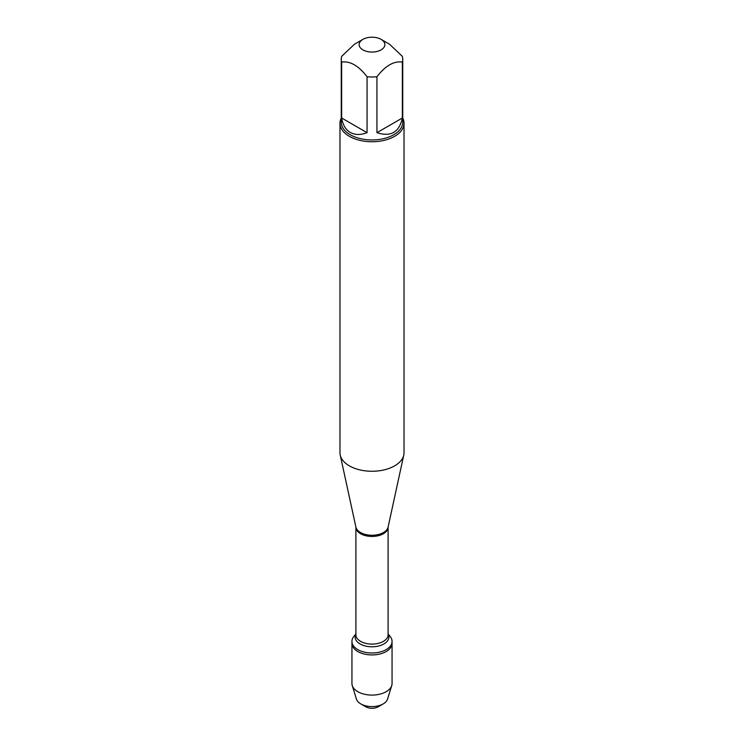 <?xml version="1.0" encoding="UTF-8"?>
<svg xmlns="http://www.w3.org/2000/svg" width="744" height="744" viewBox="0 0 744 744"><rect width="100%" height="100%" fill="white"/><g stroke="black" fill="none" stroke-linecap="round" stroke-linejoin="round"><path stroke-width="1.12" d="M388.098 633.944L390.163 636.483A20.06 11.579 180 0 1 392.06 641.402A20.06 11.579 180 0 1 372 652.99A20.06 11.579 180 0 1 351.94 641.402A20.06 11.579 180 0 1 353.837 636.483L355.902 633.944M365.806 706.8L360.831 703.926A15.791 9.114 0 0 0 383.169 703.926L378.194 706.8A8.761 5.059 180 0 1 365.806 706.8L360.831 703.926A15.791 9.114 0 0 1 356.45 699.09L352.256 685.549A20.06 11.579 0 0 1 351.94 683.504L351.94 643.346A20.06 11.579 0 0 0 372 654.934A20.06 11.579 0 0 0 392.06 643.346A20.06 11.579 180 0 1 379.682 654.05A20.06 11.579 180 0 1 357.817 651.539A20.06 11.579 180 0 1 351.94 643.346L351.94 641.402M384.695 43.431A12.853 7.421 0 0 0 381.095 39.376A12.853 7.421 0 0 0 362.905 39.376A12.853 7.421 0 0 0 362.905 49.876A12.853 7.421 0 0 0 377.859 51.234A12.853 7.421 0 0 0 384.695 43.431M362.905 39.376L354.358 44.315L341.654 56.377A30.746 17.744 0 0 0 341.254 59.222A30.746 17.744 0 0 0 341.654 62.078C350.126 60.859 358.589 65.751 367.062 76.744A30.746 17.744 0 0 0 376.938 76.744C385.411 65.751 393.874 60.859 402.346 62.078A30.746 17.744 0 0 0 402.746 59.222A30.746 17.744 0 0 0 402.346 56.377L389.642 44.315L381.095 39.376M402.746 59.222L402.746 122.211A30.746 17.744 180 0 1 383.764 138.607A30.746 17.744 180 0 1 350.266 134.757A30.746 17.744 180 0 1 341.254 122.211L341.254 59.222M341.654 62.078L341.654 118.008C342.77 124.862 345.644 129.67 350.266 132.432C354.962 135.055 360.561 135.138 367.062 132.674L367.062 76.744M376.938 76.744L376.938 132.674C390.823 137.156 399.286 132.274 402.346 118.008L402.346 62.078M339.98 123.253L339.98 452.78A32.02 18.488 0 0 0 340.231 455.077A32.02 18.488 0 0 0 349.354 465.846A32.02 18.488 0 0 0 382.379 470.264A32.02 18.488 0 0 0 403.769 455.077A32.02 18.488 0 0 0 404.02 452.78L404.02 123.253A32.02 18.488 180 0 1 384.257 140.337A32.02 18.488 180 0 1 349.354 136.329A32.02 18.488 180 0 1 339.98 123.253A32.02 18.488 180 0 1 341.254 118.082M402.746 118.082A32.02 18.488 180 0 1 404.02 123.253M402.346 118.008L376.938 132.674M367.062 132.674L341.654 118.008M352.256 685.549A20.06 11.579 0 0 0 357.817 691.697A20.06 11.579 0 0 0 378.008 694.561A20.06 11.579 0 0 0 391.744 685.549A20.06 11.579 0 0 0 392.06 683.504L392.06 641.402M383.169 703.926A15.791 9.114 0 0 0 387.55 699.09L391.744 685.549M388.108 527.068L388.098 527.161A16.098 9.291 180 0 1 372 536.461A16.098 9.291 180 0 1 355.902 527.161L355.892 527.068A16.229 9.374 0 0 0 360.524 532.518A16.229 9.374 0 0 0 377.264 534.759A16.229 9.374 0 0 0 388.108 527.068L403.769 455.077M355.902 527.161L355.902 634.799A16.098 9.291 0 0 0 372 644.099A16.098 9.291 0 0 0 388.098 634.799L388.098 527.161M388.098 634.158A16.861 9.737 180 0 1 372 646.796A16.861 9.737 180 0 1 355.902 634.158M355.892 527.068L340.231 455.077"/></g></svg>
